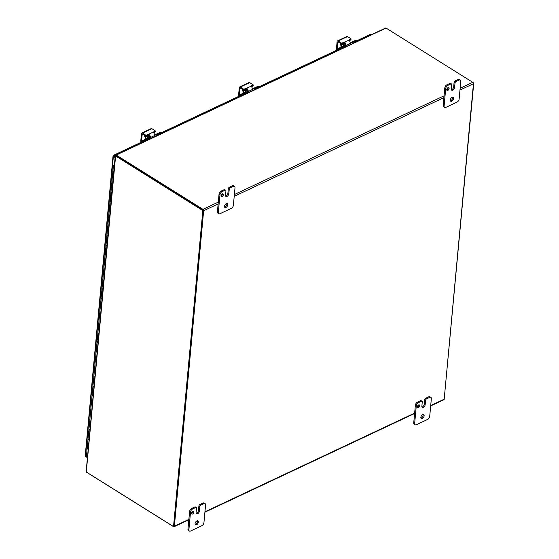 <?xml version="1.0" encoding="UTF-8"?>
<svg xmlns="http://www.w3.org/2000/svg" width="559" height="559" viewBox="0 0 559 559"><rect width="100%" height="100%" fill="white"/><g stroke="black" fill="none" stroke-linecap="round" stroke-linejoin="round"><path stroke-width="0.84" d="M116.272 155.591L115.979 154.955L115.734 155.765M202.84 210.561L173.528 526.571L174.087 526.312L203.399 210.296L202.84 210.561L115.601 155.975A1.111 0.608 5.3 0 1 115.44 155.856L115.566 155.661M115.266 155.744L86.128 471.866A1.111 0.608 -174.7 0 0 86.289 471.992L173.528 526.571M203.399 210.296L116.16 155.709L203.099 210.401M195.077 523.629A2.313 1.314 -58 0 1 196.209 521.407A2.313 1.314 -58 0 1 197.949 520.89A2.313 1.314 -58 0 1 198.368 522.078A2.313 1.314 -58 0 1 197.236 524.293A2.313 1.314 -58 0 1 195.496 524.81A2.313 1.314 -58 0 1 195.077 523.629M195.147 524.349A2.313 1.314 122 0 0 197.453 521.498A2.313 1.314 122 0 0 197.383 520.778M203.944 522.616A2.641 1.502 -58 0 1 203.245 524.433A2.641 1.502 -58 0 1 201.855 525.705L190.57 531.015A2.641 1.502 -58 0 1 189.375 531.05A2.641 1.502 -58 0 1 189.298 530.994A2.641 1.502 -58 0 1 188.893 529.701L190.528 512.072A2.641 1.502 -58 0 1 191.22 510.255A2.641 1.502 -58 0 1 192.61 508.983L195.671 507.544A1.321 0.755 -58 0 1 196.265 507.523A1.321 0.755 -58 0 1 196.3 507.551A1.321 0.755 -58 0 1 196.509 508.201L196.097 512.61A2.313 1.314 -58 0 0 196.516 513.791A2.313 1.314 -58 0 0 198.256 513.274A2.313 1.314 -58 0 0 199.395 511.059L199.801 506.65A1.321 0.755 -58 0 1 200.15 505.741A1.321 0.755 -58 0 1 200.849 505.105L203.902 503.666A2.641 1.502 -58 0 1 205.097 503.631A2.641 1.502 -58 0 1 205.174 503.687A2.641 1.502 -58 0 1 205.579 504.987L203.944 522.616M195.384 506.978A1.321 0.755 122 0 0 195.343 506.95A1.321 0.755 122 0 0 194.749 506.964L191.695 508.404A2.641 1.502 122 0 0 190.305 509.675A2.641 1.502 122 0 0 189.606 511.492L187.971 529.121A2.641 1.502 122 0 0 188.376 530.421A2.641 1.502 122 0 0 188.453 530.477A2.641 1.502 122 0 0 188.537 530.519M204.252 503.107A2.641 1.502 122 0 0 204.175 503.058A2.641 1.502 122 0 0 202.98 503.093L199.926 504.532A1.321 0.755 122 0 0 199.228 505.168A1.321 0.755 122 0 0 198.885 506.077L199.801 506.65M191.548 513.169A1.649 0.943 -58 0 1 192.359 511.59A1.649 0.943 -58 0 1 193.603 511.219A1.649 0.943 -58 0 1 193.903 512.065A1.649 0.943 -58 0 1 193.093 513.651A1.649 0.943 -58 0 1 191.849 514.021A1.649 0.943 -58 0 1 191.548 513.169M191.555 513.476A1.649 0.943 122 0 0 192.988 511.485A1.649 0.943 122 0 0 192.988 511.185M196.167 513.33A2.313 1.314 122 0 0 198.473 510.479L198.885 506.077M420.843 417.349A2.313 1.314 -58 0 1 421.975 415.134A2.313 1.314 -58 0 1 423.715 414.617A2.313 1.314 -58 0 1 424.134 415.798A2.313 1.314 -58 0 1 423.002 418.013A2.313 1.314 -58 0 1 421.262 418.537A2.313 1.314 -58 0 1 420.843 417.349M420.913 418.069A2.313 1.314 122 0 0 423.219 415.225A2.313 1.314 122 0 0 423.149 414.499M429.71 416.336A2.641 1.502 -58 0 1 429.012 418.153A2.641 1.502 -58 0 1 427.621 419.425L416.336 424.742A2.641 1.502 -58 0 1 415.141 424.77A2.641 1.502 -58 0 1 415.064 424.721A2.641 1.502 -58 0 1 414.659 423.422L416.294 405.792A2.641 1.502 -58 0 1 416.986 403.975A2.641 1.502 -58 0 1 418.377 402.704L421.43 401.264A1.321 0.755 -58 0 1 422.031 401.25A1.321 0.755 -58 0 1 422.066 401.278A1.321 0.755 -58 0 1 422.269 401.928L421.863 406.33A2.313 1.314 -58 0 0 422.283 407.518A2.313 1.314 -58 0 0 424.022 406.994A2.313 1.314 -58 0 0 425.161 404.779L425.567 400.37A1.321 0.755 -58 0 1 425.916 399.461A1.321 0.755 -58 0 1 426.608 398.826L429.668 397.393A2.641 1.502 -58 0 1 430.863 397.358A2.641 1.502 -58 0 1 430.933 397.407A2.641 1.502 -58 0 1 431.345 398.707L429.71 416.336M421.151 400.698A1.321 0.755 122 0 0 421.109 400.67A1.321 0.755 122 0 0 420.515 400.691L417.461 402.131A2.641 1.502 122 0 0 416.071 403.402A2.641 1.502 122 0 0 415.372 405.219L413.737 422.849A2.641 1.502 122 0 0 414.142 424.148A2.641 1.502 122 0 0 414.219 424.197A2.641 1.502 122 0 0 414.296 424.246M430.018 396.834A2.641 1.502 122 0 0 429.941 396.778A2.641 1.502 122 0 0 428.746 396.813L425.692 398.253A1.321 0.755 122 0 0 424.994 398.888A1.321 0.755 122 0 0 424.644 399.797L425.567 400.37M417.314 406.896A1.649 0.943 -58 0 1 418.125 405.31A1.649 0.943 -58 0 1 419.369 404.94A1.649 0.943 -58 0 1 419.669 405.785A1.649 0.943 -58 0 1 418.859 407.371A1.649 0.943 -58 0 1 417.615 407.742A1.649 0.943 -58 0 1 417.314 406.896M417.314 407.197A1.649 0.943 122 0 0 418.754 405.212A1.649 0.943 122 0 0 418.747 404.912M421.933 407.057A2.313 1.314 122 0 0 424.239 404.206L424.644 399.797M224.515 206.306A2.313 1.314 -58 0 1 225.647 204.091A2.313 1.314 -58 0 1 227.387 203.574A2.313 1.314 -58 0 1 227.806 204.755A2.313 1.314 -58 0 1 226.674 206.977A2.313 1.314 -58 0 1 224.935 207.494A2.313 1.314 -58 0 1 224.515 206.306M224.585 207.033A2.313 1.314 122 0 0 226.891 204.182A2.313 1.314 122 0 0 226.814 203.462M233.376 205.293A2.641 1.502 -58 0 1 232.684 207.116A2.641 1.502 -58 0 1 231.293 208.388L220.008 213.699A2.641 1.502 -58 0 1 218.807 213.734A2.641 1.502 -58 0 1 218.737 213.678A2.641 1.502 -58 0 1 218.331 212.378L219.966 194.749A2.641 1.502 -58 0 1 220.658 192.932A2.641 1.502 -58 0 1 222.049 191.66L225.102 190.228A1.321 0.755 -58 0 1 225.703 190.207A1.321 0.755 -58 0 1 225.738 190.235A1.321 0.755 -58 0 1 225.941 190.885L225.536 195.294A2.313 1.314 -58 0 0 225.955 196.475A2.313 1.314 -58 0 0 227.695 195.957A2.313 1.314 -58 0 0 228.834 193.742L229.239 189.333A1.321 0.755 -58 0 1 229.588 188.425A1.321 0.755 -58 0 1 230.28 187.789L233.341 186.35A2.641 1.502 -58 0 1 234.535 186.315A2.641 1.502 -58 0 1 234.605 186.371A2.641 1.502 -58 0 1 235.018 187.67L233.376 205.293M224.823 189.662A1.321 0.755 122 0 0 224.781 189.634A1.321 0.755 122 0 0 224.187 189.648L221.126 191.087A2.641 1.502 122 0 0 219.736 192.359A2.641 1.502 122 0 0 219.044 194.176L217.409 211.805A2.641 1.502 122 0 0 217.814 213.105A2.641 1.502 122 0 0 217.891 213.154A2.641 1.502 122 0 0 217.968 213.203M233.69 185.791A2.641 1.502 122 0 0 233.613 185.742A2.641 1.502 122 0 0 232.418 185.777L229.365 187.209A1.321 0.755 122 0 0 228.666 187.845A1.321 0.755 122 0 0 228.317 188.753L229.239 189.333M220.987 195.853A1.649 0.943 -58 0 1 221.797 194.273A1.649 0.943 -58 0 1 223.041 193.903A1.649 0.943 -58 0 1 223.341 194.749A1.649 0.943 -58 0 1 222.531 196.328A1.649 0.943 -58 0 1 221.287 196.698A1.649 0.943 -58 0 1 220.987 195.853M220.987 196.16A1.649 0.943 122 0 0 222.426 194.169A1.649 0.943 122 0 0 222.419 193.868M225.605 196.013A2.313 1.314 122 0 0 227.911 193.162L228.317 188.753M450.274 100.033A2.313 1.314 -58 0 1 451.413 97.818A2.313 1.314 -58 0 1 453.153 97.294A2.313 1.314 -58 0 1 453.573 98.482A2.313 1.314 -58 0 1 452.441 100.697A2.313 1.314 -58 0 1 450.701 101.214A2.313 1.314 -58 0 1 450.274 100.033M450.351 100.753A2.313 1.314 122 0 0 452.65 97.902A2.313 1.314 122 0 0 452.58 97.182M459.142 99.02A2.641 1.502 -58 0 1 458.45 100.837A2.641 1.502 -58 0 1 457.059 102.108L445.768 107.419A2.641 1.502 -58 0 1 444.573 107.454A2.641 1.502 -58 0 1 444.503 107.405A2.641 1.502 -58 0 1 444.091 106.105L445.726 88.476A2.641 1.502 -58 0 1 446.424 86.659A2.641 1.502 -58 0 1 447.815 85.387L450.868 83.948A1.321 0.755 -58 0 1 451.469 83.934A1.321 0.755 -58 0 1 451.504 83.955A1.321 0.755 -58 0 1 451.707 84.605L451.302 89.014A2.313 1.314 -58 0 0 451.721 90.202A2.313 1.314 -58 0 0 453.461 89.678A2.313 1.314 -58 0 0 454.593 87.463L455.005 83.053A1.321 0.755 -58 0 1 455.354 82.145A1.321 0.755 -58 0 1 456.046 81.509L459.1 80.07A2.641 1.502 -58 0 1 460.295 80.042A2.641 1.502 -58 0 1 460.371 80.091A2.641 1.502 -58 0 1 460.777 81.39L459.142 99.02M450.582 83.382A1.321 0.755 122 0 0 450.547 83.354A1.321 0.755 122 0 0 449.953 83.375L446.893 84.814A2.641 1.502 122 0 0 445.502 86.086A2.641 1.502 122 0 0 444.81 87.903L443.175 105.532A2.641 1.502 122 0 0 443.58 106.825A2.641 1.502 122 0 0 443.657 106.881A2.641 1.502 122 0 0 443.734 106.923M459.456 79.518A2.641 1.502 122 0 0 459.379 79.462A2.641 1.502 122 0 0 458.184 79.497L455.131 80.936A1.321 0.755 122 0 0 454.432 81.572A1.321 0.755 122 0 0 454.083 82.48L455.005 83.053M446.753 89.58A1.649 0.943 -58 0 1 447.563 87.994A1.649 0.943 -58 0 1 448.807 87.623A1.649 0.943 -58 0 1 449.108 88.469A1.649 0.943 -58 0 1 448.297 90.055A1.649 0.943 -58 0 1 447.053 90.425A1.649 0.943 -58 0 1 446.753 89.58M446.753 89.88A1.649 0.943 122 0 0 448.185 87.896A1.649 0.943 122 0 0 448.185 87.595M451.372 89.733A2.313 1.314 122 0 0 453.677 86.89L454.083 82.48M444.188 399.161L473.759 83.025L473.389 83.2M473.759 83.025L473.061 82.585M460.141 88.266L472.76 82.32L386.024 28.055A1.111 0.685 64.8 0 0 385.787 27.95L115.818 154.906M116.062 155.507L115.979 154.955A1.111 0.685 -115.2 0 1 116.216 155.06L202.959 209.332L218.31 202.106M86.561 472.159L86.554 472.187A1.111 0.685 -115.2 0 0 86.785 472.376L173.521 526.648A1.111 0.685 -115.2 0 0 174.08 526.725A1.111 0.685 -115.2 0 0 174.38 526.201L203.644 210.743A1.111 0.685 -115.2 0 0 202.959 209.332M472.76 82.32A1.111 0.685 64.8 0 1 473.452 83.731L444.188 399.196A1.111 0.685 64.8 0 1 443.881 399.72L430.675 405.939M115.231 156.101L113.896 155.269L113.917 156.164L115.154 156.932M114.022 156.031L115.168 156.751M370.47 34.714L371.805 34.406M115.098 157.512L113.191 156.317L113.896 155.269L113.365 155.744L113.917 156.164L113.358 156.422L85.583 455.229M85.548 456.27L86.407 456.808M113.896 156.157L114.071 155.374L141.329 142.545M113.903 156.087L113.191 156.317L113.365 155.744M114.295 166.212A0.657 0.356 -174.7 0 1 114.35 165.632M112.597 174.422A1.321 0.72 5.3 0 0 112.59 174.471A1.321 0.72 5.3 0 0 112.583 174.52A1.321 0.72 5.3 0 0 113.456 175.246M114.26 166.603A1.321 0.72 -174.7 0 1 113.386 165.883A1.321 0.72 -174.7 0 1 113.386 165.834A1.321 0.72 -174.7 0 1 114.385 165.233M87.274 457.479A1.321 0.72 -174.7 0 1 86.4 456.759A1.321 0.72 -174.7 0 1 86.407 456.71A1.321 0.72 -174.7 0 1 86.414 456.661M86.407 456.71L87.225 447.892A1.321 0.72 5.3 0 0 88.091 448.667A1.321 0.72 -174.7 0 1 87.218 447.941A1.321 0.72 -174.7 0 1 87.225 447.892A1.321 0.72 -174.7 0 1 87.938 447.333M88.063 438.857A1.321 0.72 5.3 0 0 88.056 438.906A1.321 0.72 5.3 0 0 88.056 438.955A1.321 0.72 5.3 0 0 88.923 439.674M88.056 438.906L88.86 430.262A1.321 0.72 5.3 0 0 89.726 431.038A1.321 0.72 -174.7 0 1 88.853 430.311A1.321 0.72 -174.7 0 1 88.86 430.262A1.321 0.72 -174.7 0 1 89.573 429.71M89.699 421.227A1.321 0.72 5.3 0 0 89.692 421.276A1.321 0.72 5.3 0 0 89.692 421.325A1.321 0.72 5.3 0 0 90.558 422.045M89.692 421.276L90.495 412.64A1.321 0.72 5.3 0 0 91.362 413.408A1.321 0.72 -174.7 0 1 90.488 412.682A1.321 0.72 -174.7 0 1 90.495 412.64A1.321 0.72 -174.7 0 1 91.208 412.081M91.334 403.598A1.321 0.72 5.3 0 0 91.327 403.647A1.321 0.72 5.3 0 0 91.327 403.696A1.321 0.72 5.3 0 0 92.193 404.416M91.327 403.647L92.13 395.01A1.321 0.72 5.3 0 0 92.997 395.779A1.321 0.72 -174.7 0 1 92.13 395.059A1.321 0.72 -174.7 0 1 92.13 395.01A1.321 0.72 -174.7 0 1 92.843 394.451M92.969 385.969A1.321 0.72 5.3 0 0 92.962 386.017A1.321 0.72 5.3 0 0 92.962 386.066A1.321 0.72 5.3 0 0 93.828 386.786M92.962 386.017L93.765 377.381A1.321 0.72 5.3 0 0 94.632 378.15A1.321 0.72 -174.7 0 1 93.765 377.43A1.321 0.72 -174.7 0 1 93.765 377.381A1.321 0.72 -174.7 0 1 94.478 376.822M94.604 368.339A1.321 0.72 5.3 0 0 94.597 368.388A1.321 0.72 5.3 0 0 94.597 368.437A1.321 0.72 5.3 0 0 95.463 369.157M94.597 368.388L95.4 359.751A1.321 0.72 5.3 0 0 96.267 360.52A1.321 0.72 -174.7 0 1 95.4 359.8A1.321 0.72 -174.7 0 1 95.4 359.751A1.321 0.72 -174.7 0 1 96.113 359.192M96.239 350.71A1.321 0.72 5.3 0 0 96.232 350.759A1.321 0.72 5.3 0 0 96.232 350.807A1.321 0.72 5.3 0 0 97.098 351.534M96.232 350.759L97.035 342.122A1.321 0.72 5.3 0 0 97.902 342.891A1.321 0.72 -174.7 0 1 97.035 342.171A1.321 0.72 -174.7 0 1 97.035 342.122A1.321 0.72 -174.7 0 1 97.748 341.563M97.874 333.087A1.321 0.72 5.3 0 0 97.867 333.129A1.321 0.72 5.3 0 0 97.867 333.178A1.321 0.72 5.3 0 0 98.733 333.905M97.867 333.129L98.67 324.493A1.321 0.72 5.3 0 0 99.537 325.261A1.321 0.72 -174.7 0 1 98.67 324.541A1.321 0.72 -174.7 0 1 98.67 324.493A1.321 0.72 -174.7 0 1 99.383 323.934M99.509 315.458A1.321 0.72 5.3 0 0 99.502 315.5A1.321 0.72 5.3 0 0 99.502 315.549A1.321 0.72 5.3 0 0 100.375 316.275M99.502 315.5L100.306 306.863A1.321 0.72 5.3 0 0 101.172 307.639A1.321 0.72 -174.7 0 1 100.306 306.912A1.321 0.72 -174.7 0 1 100.306 306.863A1.321 0.72 -174.7 0 1 101.018 306.304M101.144 297.828A1.321 0.72 5.3 0 0 101.137 297.877A1.321 0.72 5.3 0 0 101.137 297.919A1.321 0.72 5.3 0 0 102.011 298.646M101.137 297.877L101.941 289.234A1.321 0.72 5.3 0 0 102.807 290.009A1.321 0.72 -174.7 0 1 101.941 289.282A1.321 0.72 -174.7 0 1 101.941 289.234A1.321 0.72 -174.7 0 1 102.653 288.675M102.779 280.199A1.321 0.72 5.3 0 0 102.772 280.248A1.321 0.72 5.3 0 0 102.772 280.297A1.321 0.72 5.3 0 0 103.646 281.016M102.772 280.248L103.576 271.604A1.321 0.72 5.3 0 0 104.442 272.38A1.321 0.72 -174.7 0 1 103.576 271.653A1.321 0.72 -174.7 0 1 103.576 271.604A1.321 0.72 -174.7 0 1 104.288 271.045M104.414 262.569A1.321 0.72 5.3 0 0 104.407 262.618A1.321 0.72 5.3 0 0 104.407 262.667A1.321 0.72 5.3 0 0 105.281 263.387M104.407 262.618L105.211 253.982A1.321 0.72 5.3 0 0 106.077 254.75A1.321 0.72 -174.7 0 1 105.211 254.024A1.321 0.72 -174.7 0 1 105.211 253.982A1.321 0.72 -174.7 0 1 105.924 253.423M106.056 244.94A1.321 0.72 5.3 0 0 106.042 244.989A1.321 0.72 5.3 0 0 106.042 245.038A1.321 0.72 5.3 0 0 106.916 245.757M106.042 244.989L106.846 236.352A1.321 0.72 5.3 0 0 107.712 237.121A1.321 0.72 -174.7 0 1 106.846 236.394A1.321 0.72 -174.7 0 1 106.846 236.352A1.321 0.72 -174.7 0 1 107.559 235.793M107.691 227.31A1.321 0.72 5.3 0 0 107.677 227.359A1.321 0.72 5.3 0 0 107.677 227.408A1.321 0.72 5.3 0 0 108.551 228.128M107.677 227.359L108.481 218.723A1.321 0.72 5.3 0 0 109.347 219.491A1.321 0.72 -174.7 0 1 108.481 218.772A1.321 0.72 -174.7 0 1 108.481 218.723A1.321 0.72 -174.7 0 1 109.194 218.164M109.326 209.681A1.321 0.72 5.3 0 0 109.319 209.73A1.321 0.72 5.3 0 0 109.312 209.779A1.321 0.72 5.3 0 0 110.186 210.498M109.319 209.73L110.116 201.093A1.321 0.72 5.3 0 0 110.982 201.862A1.321 0.72 -174.7 0 1 110.116 201.142A1.321 0.72 -174.7 0 1 110.116 201.093A1.321 0.72 -174.7 0 1 110.829 200.534M110.962 192.051A1.321 0.72 5.3 0 0 110.955 192.1A1.321 0.72 5.3 0 0 110.948 192.149A1.321 0.72 5.3 0 0 111.821 192.876M110.955 192.1L111.751 183.464A1.321 0.72 5.3 0 0 112.625 184.232A1.321 0.72 -174.7 0 1 111.751 183.513A1.321 0.72 -174.7 0 1 111.751 183.464A1.321 0.72 -174.7 0 1 112.471 182.905M88.895 440.031A1.321 0.72 -174.7 0 1 88.022 439.255A1.321 0.72 -174.7 0 1 88.077 439.081M90.53 422.401A1.321 0.72 -174.7 0 1 89.657 421.626A1.321 0.72 -174.7 0 1 89.713 421.458M92.165 404.772A1.321 0.72 -174.7 0 1 91.292 403.996A1.321 0.72 -174.7 0 1 91.355 403.829M93.8 387.142A1.321 0.72 -174.7 0 1 92.927 386.367A1.321 0.72 -174.7 0 1 92.99 386.199M95.435 369.513A1.321 0.72 -174.7 0 1 94.562 368.744A1.321 0.72 -174.7 0 1 94.625 368.57M97.07 351.884A1.321 0.72 -174.7 0 1 96.204 351.115A1.321 0.72 -174.7 0 1 96.26 350.94M98.705 334.254A1.321 0.72 -174.7 0 1 97.839 333.485A1.321 0.72 -174.7 0 1 97.895 333.311M100.34 316.625A1.321 0.72 -174.7 0 1 99.474 315.856A1.321 0.72 -174.7 0 1 99.53 315.681M101.976 298.995A1.321 0.72 -174.7 0 1 101.109 298.226A1.321 0.72 -174.7 0 1 101.165 298.052M103.611 281.366A1.321 0.72 -174.7 0 1 102.744 280.597A1.321 0.72 -174.7 0 1 102.8 280.422M105.246 263.743A1.321 0.72 -174.7 0 1 104.379 262.968A1.321 0.72 -174.7 0 1 104.435 262.793M106.881 246.114A1.321 0.72 -174.7 0 1 106.014 245.338A1.321 0.72 -174.7 0 1 106.07 245.17M108.516 228.484A1.321 0.72 -174.7 0 1 107.649 227.709A1.321 0.72 -174.7 0 1 107.705 227.541M110.151 210.855A1.321 0.72 -174.7 0 1 109.284 210.079A1.321 0.72 -174.7 0 1 109.34 209.911M111.786 193.225A1.321 0.72 -174.7 0 1 110.92 192.457A1.321 0.72 -174.7 0 1 110.975 192.282M113.421 175.596A1.321 0.72 -174.7 0 1 112.555 174.827A1.321 0.72 -174.7 0 1 112.611 174.653M141.616 142.769L141.581 142.748A1.321 0.811 64.8 0 1 140.966 142.021A1.321 0.811 64.8 0 1 140.763 141.071L141.455 133.629A1.321 0.811 64.8 0 1 141.797 133.021A1.321 0.811 64.8 0 1 141.811 133.014A1.321 0.811 64.8 0 1 142.475 133.105L145.934 135.271L145.85 136.186L147.904 135.46A1.055 0.573 -174.7 0 1 148.519 135.341L149.372 135.816A1.321 0.811 64.8 0 1 149.435 135.935A1.321 0.811 64.8 0 1 149.63 136.878L149.435 139.086M153.634 132.762A1.055 0.573 -174.7 0 1 153.648 132.756L155.255 132.001L155.43 130.974L151.887 128.675A1.321 0.811 -115.2 0 0 151.223 128.584A1.321 0.811 -115.2 0 0 151.203 128.591M154.508 136.696L154.612 135.551A2.641 1.628 -115.2 0 0 154.221 133.657A2.641 1.628 -115.2 0 0 153.697 132.839L153.732 131.84L147.988 134.544L149.463 134.831A2.641 1.628 64.8 0 1 149.98 135.648A2.641 1.628 64.8 0 1 150.378 137.542L150.273 138.688M153.411 132.238L155.339 131.085L155.255 132.001M145.85 136.186L142.699 134.216A0.657 0.405 -115.2 0 0 142.189 134.474L142.72 134.223M143.349 140.344L141.567 141.182A0.657 0.405 -115.2 0 0 141.972 142.021L143.209 141.441M147.904 135.46L147.988 134.544L145.934 135.271M142.496 142.349L141.972 142.021M141.567 141.182L142.189 134.474M144.823 136.941A2.641 1.502 -58 0 1 144.837 135.551M143.544 140.141L143.293 140.519L144.061 140.994L144.313 140.623L143.544 140.141L147.786 138.15A1.321 0.72 5.3 0 0 148.177 137.696A1.321 0.72 5.3 0 0 148.184 137.668A1.321 0.72 5.3 0 0 147.807 137.13L146.325 136.2M154.522 134.481A1.321 0.72 5.3 0 0 154.85 134.53A1.321 0.72 5.3 0 0 155.786 134.384L160.028 132.385L160.943 132.867L160.929 133.671M148.967 139.303L149.106 137.828A2.641 1.439 -174.7 0 0 149.106 137.773A2.641 1.439 -174.7 0 0 148.359 136.703A1.845 1.055 -58 0 1 149.267 135.662M149.106 137.828A2.641 1.439 -174.7 0 1 148.317 138.737L144.313 140.623M160.789 132.867L156.786 134.754A2.641 1.439 -174.7 0 1 154.913 135.04A2.641 1.439 -174.7 0 1 154.612 135.012M149.47 138.625L149.008 138.842M143.293 140.519L143.153 142.042M144.061 140.994L143.998 141.644M149.4 138.513A1.845 1.055 -58 0 1 149.022 138.695M148.359 136.703L147.031 135.872M239.441 96.714L239.413 96.693A1.321 0.811 64.8 0 1 238.798 95.966A1.321 0.811 64.8 0 1 238.595 95.016L239.287 87.581A1.321 0.811 64.8 0 1 239.629 86.966A1.321 0.811 64.8 0 1 239.643 86.959A1.321 0.811 64.8 0 1 240.307 87.05L243.766 89.216L243.682 90.132L245.736 89.405A1.055 0.573 -174.7 0 1 246.351 89.286L247.204 89.761A1.321 0.811 64.8 0 1 247.26 89.88A1.321 0.811 64.8 0 1 247.462 90.831L247.267 93.032M252.34 90.642L252.444 89.496A2.641 1.628 -115.2 0 0 252.053 87.602A2.641 1.628 -115.2 0 0 251.529 86.785L251.564 85.786L251.48 86.708A1.055 0.573 -174.7 0 1 251.48 86.708L253.087 85.946L253.262 84.926L249.719 82.62A1.321 0.811 -115.2 0 0 249.055 82.529A1.321 0.811 -115.2 0 0 249.034 82.536M251.243 86.191L245.82 88.49L247.295 88.783A2.641 1.628 64.8 0 1 247.812 89.594A2.641 1.628 64.8 0 1 248.21 91.494L248.105 92.64M243.682 90.132L240.531 88.161A0.657 0.405 -115.2 0 0 240.021 88.42L240.552 88.175M241.181 94.289L239.399 95.128A0.657 0.405 -115.2 0 0 239.804 95.966L241.041 95.386M245.736 89.405L245.82 88.49L243.766 89.216M253.262 84.926L251.564 85.786M240.328 96.295L239.804 95.966M239.399 95.128L240.021 88.42M242.655 90.886A2.641 1.502 -58 0 1 242.669 89.496M241.376 94.094L241.125 94.464L241.893 94.939L242.138 94.569L241.376 94.094L245.618 92.095A1.321 0.72 5.3 0 0 246.009 91.641A1.321 0.72 5.3 0 0 246.009 91.613A1.321 0.72 5.3 0 0 245.639 91.075L244.157 90.153M252.354 88.427A1.321 0.72 5.3 0 0 252.682 88.476A1.321 0.72 5.3 0 0 253.618 88.329L257.86 86.331L258.768 86.806L258.761 87.616M246.798 93.248L246.938 91.774A2.641 1.439 -174.7 0 0 246.938 91.718A2.641 1.439 -174.7 0 0 246.191 90.649A1.845 1.055 -58 0 1 247.099 89.615M246.938 91.774A2.641 1.439 -174.7 0 1 246.149 92.682L242.138 94.569M258.621 86.813L254.618 88.699A2.641 1.439 -174.7 0 1 252.745 88.986A2.641 1.439 -174.7 0 1 252.444 88.958M247.302 92.577L246.84 92.787M241.125 94.464L240.985 95.987M241.893 94.939L241.83 95.589M258.768 86.806L257.86 86.331M247.232 92.466A1.845 1.055 -58 0 1 246.854 92.64M246.191 90.649L244.863 89.817M337.273 50.659L337.245 50.638A1.321 0.811 64.8 0 1 336.623 49.912A1.321 0.811 64.8 0 1 336.427 48.961L337.119 41.527A1.321 0.811 64.8 0 1 337.461 40.912A1.321 0.811 64.8 0 1 337.475 40.905A1.321 0.811 64.8 0 1 338.139 40.996L341.598 43.162L341.514 44.077L343.568 43.357A1.055 0.573 -174.7 0 1 344.183 43.232L345.036 43.707A1.321 0.811 64.8 0 1 345.092 43.826A1.321 0.811 64.8 0 1 345.294 44.776L345.099 46.977M350.172 44.587L350.276 43.441A2.641 1.628 -115.2 0 0 349.885 41.548A2.641 1.628 -115.2 0 0 349.361 40.73L349.396 39.738L349.312 40.653A1.055 0.573 -174.7 0 1 349.312 40.653L350.919 39.892L351.094 38.864L347.551 36.573A1.321 0.811 -115.2 0 0 346.88 36.482A1.321 0.811 -115.2 0 0 346.866 36.489M349.075 40.136L343.652 42.435L345.127 42.729A2.641 1.628 64.8 0 1 345.644 43.539A2.641 1.628 64.8 0 1 346.042 45.44L345.93 46.586M341.514 44.077L338.363 42.107A0.657 0.405 -115.2 0 0 337.853 42.372L338.384 42.121M339.013 48.235L337.231 49.08A0.657 0.405 -115.2 0 0 337.636 49.919L338.873 49.332M343.568 43.357L343.652 42.435L341.598 43.162M351.094 38.871L349.396 39.738M338.16 50.24L337.636 49.919M337.231 49.08L337.853 42.372M340.487 44.832A2.641 1.502 -58 0 1 340.501 43.448M339.208 48.039L338.957 48.409L339.725 48.885L339.97 48.514L339.208 48.039L343.45 46.041A1.321 0.72 5.3 0 0 343.841 45.586A1.321 0.72 5.3 0 0 343.841 45.559A1.321 0.72 5.3 0 0 343.471 45.027L341.989 44.098M350.186 42.372A1.321 0.72 5.3 0 0 350.514 42.421A1.321 0.72 5.3 0 0 351.45 42.274L355.692 40.283L356.6 40.758L356.593 41.569M344.63 47.194L344.77 45.726A2.641 1.439 -174.7 0 0 344.77 45.67A2.641 1.439 -174.7 0 0 344.023 44.594A1.845 1.055 -58 0 1 344.931 43.56M344.77 45.726A2.641 1.439 -174.7 0 1 343.981 46.628L339.97 48.514M356.453 40.758L352.45 42.645A2.641 1.439 -174.7 0 1 350.577 42.931A2.641 1.439 -174.7 0 1 350.276 42.903M345.127 46.523L344.672 46.732M338.957 48.409L338.817 49.933M339.725 48.885L339.662 49.534M356.6 40.758L355.692 40.283M345.064 46.411A1.845 1.055 -58 0 1 344.686 46.586M344.023 44.594L342.695 43.763M115.601 155.975L86.289 471.992M189.606 511.492L190.528 512.072M202.98 503.093L203.902 503.666M194.749 506.964L195.671 507.544M200.849 505.105L199.926 504.532M198.473 510.479L199.395 511.059M192.61 508.983L191.695 508.404M188.893 529.701L187.971 529.121M415.372 405.219L416.294 405.792M428.746 396.813L429.668 397.393M420.515 400.691L421.43 401.264M426.608 398.826L425.692 398.253M424.239 404.206L425.161 404.779M418.377 402.704L417.461 402.131M414.659 423.422L413.737 422.849M219.044 194.176L219.966 194.749M232.418 185.777L233.341 186.35M224.187 189.648L225.102 190.228M230.28 187.789L229.365 187.209M227.911 193.162L228.834 193.742M222.049 191.66L221.126 191.087M218.331 212.378L217.409 211.805M444.81 87.903L445.726 88.476M458.184 79.497L459.1 80.07M449.953 83.375L450.868 83.948M456.046 81.509L455.131 80.936M453.677 86.89L454.593 87.463M447.815 85.387L446.893 84.814M444.091 106.105L443.175 105.532M386.024 28.055L116.216 155.06M174.38 526.201L188.872 519.381M204.943 511.813L414.638 413.101M430.709 405.541L444.188 399.196M234.375 194.539L444.077 95.827M473.452 83.731L459.973 90.076M443.902 97.643L234.207 196.356M218.143 203.916L203.644 210.743M371.476 34.204L356.628 41.191M336.993 50.436L258.796 87.246M239.161 96.49L160.964 133.301M142.475 133.105L151.887 128.675M153.648 132.756L153.732 131.84M150.378 137.542L154.612 135.551M146.297 136.214L146.381 135.299M149.372 135.816L149.463 134.831M148.128 136.557A1.845 1.055 -58 0 1 149.078 135.495M148.317 138.737L148.233 139.652M156.702 135.662L156.786 134.754M145.501 139.226L145.787 136.144M147.807 137.13L147.709 138.185M148.512 135.341A2.18 1.237 122 0 0 147.737 136.312M240.307 87.05L249.719 82.62M248.21 91.494L252.444 89.496M244.129 90.167L244.213 89.244M253.171 85.031L253.087 85.946M247.204 89.761L247.295 88.783M245.96 90.502A1.845 1.055 -58 0 1 246.91 89.44M246.149 92.682L246.065 93.598M254.527 89.608L254.618 88.699M243.333 93.171L243.612 90.09M245.639 91.075L245.541 92.13M246.344 89.286A2.18 1.237 122 0 0 245.569 90.258M338.139 40.996L347.551 36.573M346.042 45.44L350.276 43.441M341.961 44.112L342.045 43.197M351.003 38.976L350.919 39.892M345.036 43.707L345.127 42.729M343.792 44.447A1.845 1.055 -58 0 1 344.742 43.392M343.981 46.628L343.897 47.543M352.359 43.56L352.45 42.645M341.165 47.117L341.444 44.035M343.471 45.027L343.373 46.076M344.176 43.232A2.18 1.237 122 0 0 343.401 44.203M189.375 531.05L188.453 530.477M205.097 503.631L204.175 503.058M196.265 507.523L195.343 506.95M415.141 424.77L414.219 424.197M430.863 397.358L429.941 396.778M422.031 401.25L421.109 400.67M218.807 213.734L217.891 213.154M234.535 186.315L233.613 185.742M225.703 190.207L224.781 189.634M444.573 107.454L443.657 106.881M460.295 80.042L459.379 79.462M451.469 83.934L450.547 83.354M174.08 526.725L188.837 519.779M204.908 512.212L414.603 413.499M113.582 155.262L141.127 142.293M160.985 132.944L238.959 96.246M258.817 86.897L336.791 50.191M356.649 40.842L370.848 34.155M85.241 455.697L113.037 156.045M112.59 174.471L113.386 165.834M111.751 183.464L112.555 174.827M110.116 201.093L110.92 192.457M108.481 218.723L109.284 210.079M106.846 236.352L107.649 227.709M105.211 253.982L106.014 245.338M103.576 271.604L104.379 262.968M101.941 289.234L102.744 280.597M100.306 306.863L101.109 298.226M98.67 324.493L99.474 315.856M97.035 342.122L97.839 333.485M95.4 359.751L96.204 351.115M93.765 377.381L94.562 368.744M92.13 395.01L92.927 386.367M90.495 412.64L91.292 403.996M88.86 430.262L89.657 421.626M87.225 447.892L88.022 439.255M151.223 128.584L141.811 133.014M149.064 138.304L149.47 138.562M145.41 137.905L144.802 136.829L144.928 135.606M145.466 137.262L145.578 136.075M145.41 137.87L145.144 135.746M145.424 137.724L145.368 135.879M160.167 132.385L160.936 132.86M145.585 136.019L145.277 139.331M249.055 82.529L239.643 86.959M246.889 92.249L247.302 92.508M243.242 91.851L242.634 90.775L242.76 89.559M243.298 91.208L243.41 90.02M243.242 91.816L242.976 89.692M243.256 91.669L243.2 89.831M243.417 89.964L243.109 93.276M346.88 36.482L337.475 40.905M344.721 46.201L345.134 46.453M341.074 45.803L340.466 44.72L340.592 43.504M341.13 45.153L341.242 43.965M341.074 45.761L340.808 43.637M341.088 45.614L341.032 43.777M341.249 43.909L340.941 47.222"/></g></svg>
